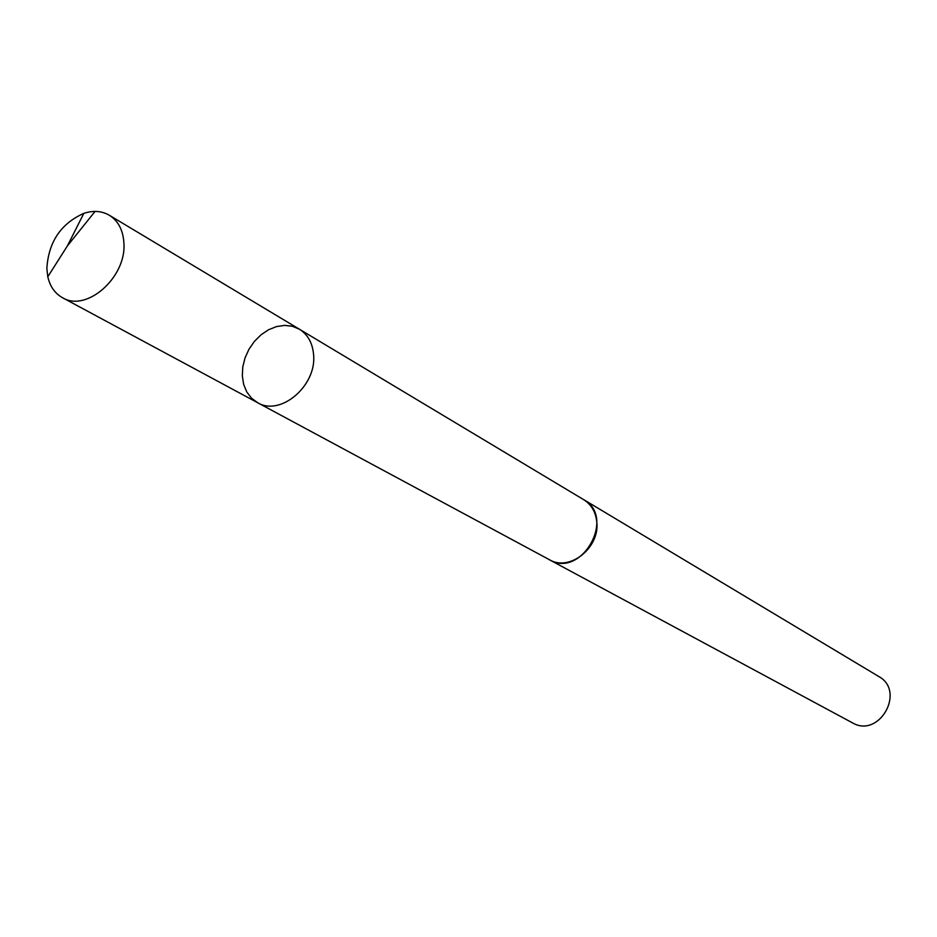 <?xml version="1.0" encoding="UTF-8"?>
<svg xmlns="http://www.w3.org/2000/svg" width="937" height="937" viewBox="0 0 937 937"><rect width="100%" height="100%" fill="white"/><g stroke="black" fill="none" stroke-linecap="round" stroke-linejoin="round"><path stroke-width="1.41" d="M299.395 329.203L583.599 499.608C591.177 504.387 595.557 511.684 596.728 521.499C600.406 547.384 569.673 572.05 549.433 559.717L257.616 402.699C280.327 416.707 316.788 385.821 313.602 354.889C312.642 343.165 307.91 334.603 299.395 329.203L292.379 326.275L284.625 325.385L276.556 326.568L268.568 329.754L261.072 334.767L254.442 341.361L249.008 349.185L245.061 357.852L242.788 366.917L242.32 375.936L243.667 384.428L246.782 391.971L251.514 398.166L257.616 402.699C280.327 416.707 316.788 385.821 313.602 354.889C312.642 343.165 307.91 334.603 299.395 329.203L109.348 215.264C118.343 220.98 123.192 230.315 123.918 243.257C126.483 277.411 86.438 312.618 62.486 297.697C54.908 293.445 50.012 286.464 47.799 276.766L46.85 268.568C48.478 242.062 60.811 223.662 83.838 213.355C93.302 210.286 101.805 210.919 109.348 215.264M582.439 498.906L583.622 499.573C616.546 517.177 581.385 579.031 549.41 559.752L548.239 559.073M583.622 499.573L878.73 676.479C906.067 691.248 879.07 738.743 852.401 722.814L549.41 559.752M95.059 211.434L67.37 245.939L47.799 276.766M257.616 402.699L62.486 297.697M67.37 245.939L83.838 213.355"/></g></svg>
